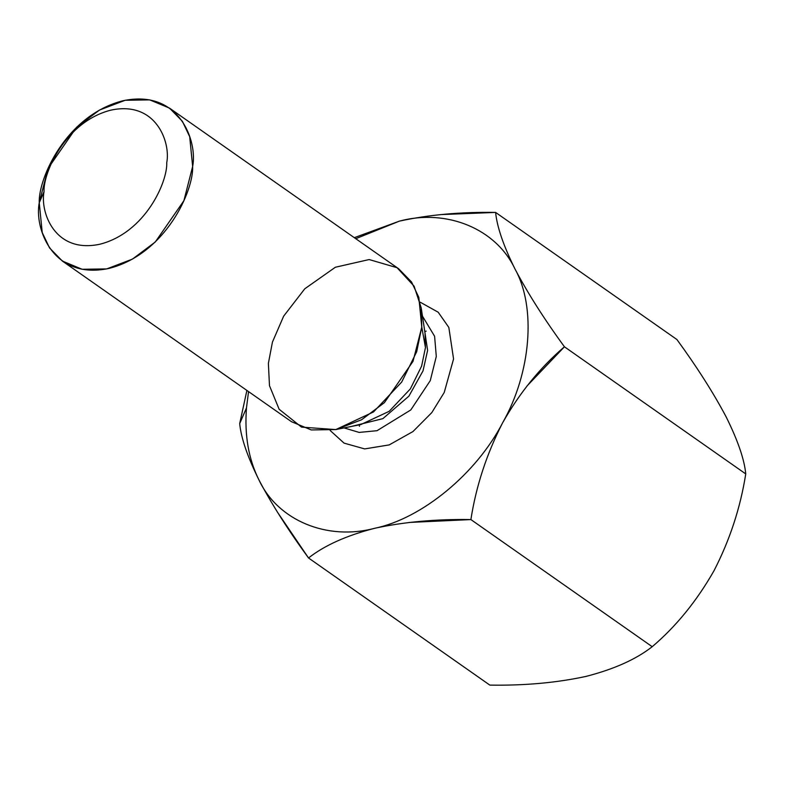 <?xml version="1.0" encoding="UTF-8"?>
<svg xmlns="http://www.w3.org/2000/svg" width="785" height="785" viewBox="0 0 785 785"><rect width="100%" height="100%" fill="white"/><g stroke="black" fill="none" stroke-linecap="round" stroke-linejoin="round"><path stroke-width="1.18" d="M713.987 570.773L713.957 570.813C729.814 540.07 740.412 507.777 745.75 473.924C740.412 507.777 729.814 540.07 713.957 570.813C696.717 601.074 676.13 626.371 652.207 646.703C676.13 626.371 696.717 601.074 713.957 570.813L713.957 570.813M259.815 481.627L259.128 480.292C248.609 459.431 244.39 435.322 246.47 407.955L239.7 423.606C241.044 437.961 247.53 456.85 259.128 480.292C247.53 456.85 241.044 437.961 239.7 423.606L246.892 390.439L239.7 423.606L246.47 407.955C244.39 435.322 248.609 459.431 259.128 480.292C277.929 520.504 327.276 540.983 374.73 528.276C346.607 535.498 324.539 545.398 308.525 557.978L489.84 685.109C524.615 685.678 556.673 682.773 586.003 676.405C614.066 669.203 636.135 659.302 652.207 646.703L470.892 519.572L652.207 646.703C636.135 659.302 614.066 669.203 586.003 676.405C556.673 682.773 524.615 685.678 489.84 685.109L308.525 557.978L277.419 512.114M440.414 214.609L495.61 212.421L676.925 339.542C697.188 367.341 713.653 393.236 726.321 417.237C737.92 440.67 744.396 459.568 745.75 473.924L564.435 346.793L745.75 473.924C744.396 459.568 737.92 440.67 726.321 417.237C713.653 393.236 697.188 367.341 676.925 339.542L495.61 212.421C497.052 227.012 503.528 245.901 515.038 269.098C527.893 293.413 544.358 319.309 564.435 346.793L526.97 386.034M374.73 528.276C327.276 540.983 277.929 520.504 259.128 480.292C271.787 504.294 288.252 530.189 308.525 557.978C324.539 545.398 346.607 535.498 374.73 528.276C404 521.917 436.058 519.013 470.892 519.572C476.093 486.111 486.69 453.818 502.685 422.683C531.092 372.787 536.371 307.229 515.038 269.098C536.371 307.229 531.092 372.787 502.685 422.683C476.554 473.522 421.938 518.591 374.73 528.276C421.938 518.591 476.554 473.522 502.685 422.683C486.69 453.818 476.093 486.111 470.892 519.572L409.054 522.457M354.3 237.678L399.447 221.115L355.762 238.699L399.447 221.115L354.3 237.678M248.551 391.597L246.47 407.955L248.551 391.597M502.685 422.683C519.68 392.736 540.266 367.439 564.435 346.793C544.358 319.309 527.893 293.413 515.038 269.098C496.238 228.886 446.9 208.408 399.447 221.115C446.9 208.408 496.238 228.886 515.038 269.098C503.528 245.901 497.052 227.012 495.61 212.421C460.766 211.862 428.708 214.756 399.447 221.115M420.122 302.156L438.197 312.224L448.834 327.433L453.563 358.971L444.222 392.49L431.799 412.606L412.949 431.564L389.193 444.909L364.642 448.912L344.065 443.123L330.151 430.484L344.065 443.123L364.642 448.912L389.193 444.909L412.949 431.564L431.799 412.606L444.222 392.49L453.563 358.971L448.834 327.433L438.197 312.224L420.122 302.156M44.029 191.697C39.986 211.881 54.656 254.026 99.989 244.204C145.48 232.546 167.637 181.688 166.744 162.672C170.787 142.487 156.117 100.343 110.773 110.165C65.292 121.822 43.136 172.68 44.029 191.697C43.136 172.68 65.292 121.822 110.773 110.165C156.117 100.343 170.787 142.487 166.744 162.672C167.637 181.688 145.48 232.546 99.989 244.204C54.656 254.026 39.986 211.881 44.029 191.697L39.25 202.736L48.013 168.481L76.616 127.199L99.44 110.086L125.188 100.274L149.778 99.891L169.55 108.144L182.385 121.292L189.685 136.688L192.649 166.449L183.886 200.705L155.283 241.986L132.459 259.099L106.711 268.912L82.121 269.284L62.349 261.042L49.514 247.883L42.213 232.497L39.25 202.736C34.197 227.964 52.536 280.647 109.213 268.362C166.067 253.79 193.758 190.225 192.649 166.449C197.702 141.212 179.373 88.538 122.686 100.823C65.832 115.395 38.141 178.96 39.25 202.736L44.029 191.697M62.349 261.042L291.48 421.702L311.252 429.945L335.843 429.562L361.591 419.759L384.414 402.636L413.018 361.355L421.78 327.11L418.817 297.338L411.517 281.952L398.692 268.794L169.55 108.144M425.46 347.578L425.019 333.026L425.46 347.578L421.78 327.11L416.678 351.749L401.694 382.05L373.532 411.929L335.764 429.581L301.528 427.118L279.136 409.26L269.481 385.71L268.382 363.386L272.434 342.113L283.65 316.169L304.776 288.792L335.372 267.243L369.156 259.55L397.053 267.705L414.097 286.191L421.192 307.74L421.78 327.11L425.46 347.578L421.623 366.085L410.378 388.85L389.213 411.301L360.845 424.557L389.213 411.301L410.378 388.85L421.623 366.085L425.46 347.578M423.596 323.636L427.609 350.375L423.017 370.883L408.916 396.121L382.884 418.64L351.523 426.422L382.884 418.64L408.916 396.121L423.017 370.883L427.609 350.375L423.596 323.636M344.095 427.913L359.137 432.417L377.016 430.7L410.8 409.947L430.268 380.627L436.293 356.459L434.596 336.255L422.458 316.139L434.596 336.255L436.293 356.459L430.268 380.627L410.8 409.947L377.016 430.7L359.137 432.417L344.095 427.913M359.451 426.284L359.344 424.862M424.793 331.515L426.167 331.133M425.019 333.026L421.192 307.74M360.845 424.557L335.764 429.581"/></g></svg>
